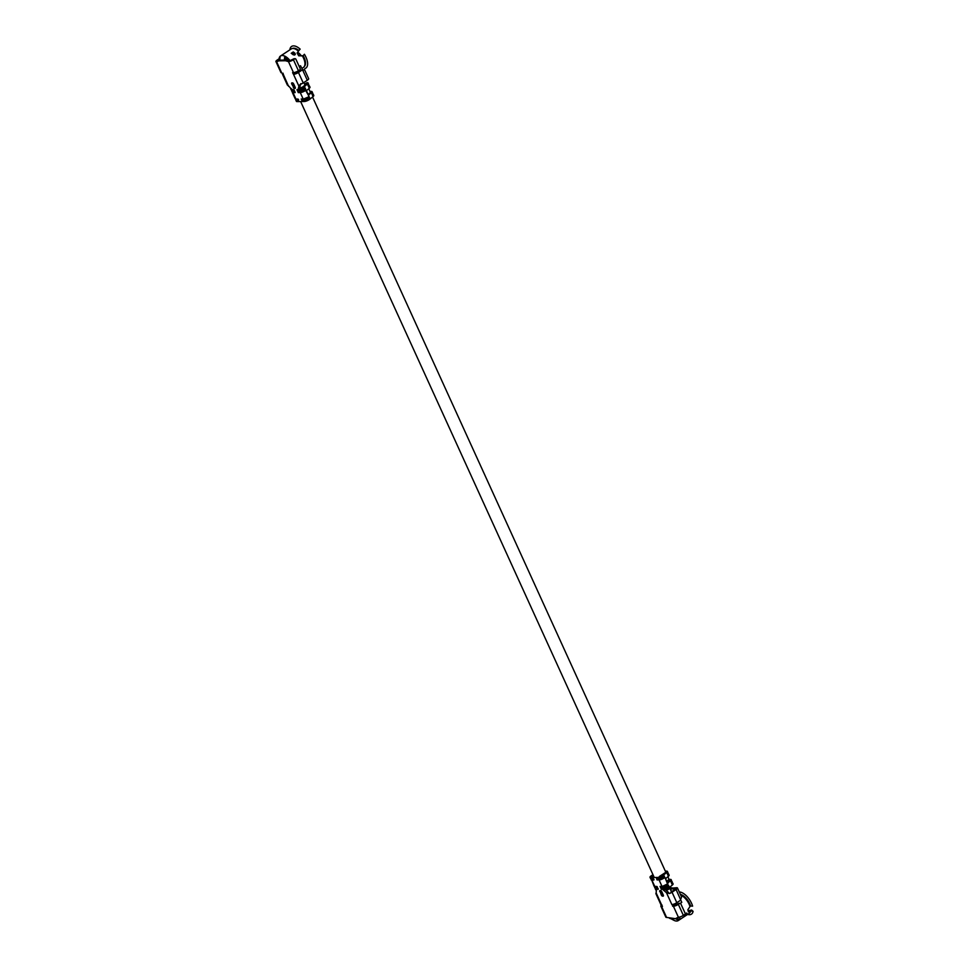 <?xml version="1.0" encoding="UTF-8"?>
<svg xmlns="http://www.w3.org/2000/svg" width="969" height="969" viewBox="0 0 969 969"><rect width="100%" height="100%" fill="white"/><g stroke="black" fill="none" stroke-linecap="round" stroke-linejoin="round"><path stroke-width="1.45" d="M667.883 876.739L668.816 878.786A6.359 1.659 155.5 0 1 666.72 881.281M670.306 886.696L670.536 887.204A4.433 1.163 155.5 0 1 666.248 890.414M687.615 914.421A12.96 6.395 -123.4 0 0 693.077 911.344L691.6 910.012L688.051 910.848M678.603 920.32L675.599 918.697L671.02 918.769L674.024 920.38A11.083 5.475 -123.4 0 0 678.603 920.32L677.755 918.467A9.157 4.518 -123.4 0 0 678.361 917.255A9.012 4.445 -123.4 0 1 677.694 918.406M693.077 911.344L690.909 910.799A10.816 5.342 56.6 0 1 689.855 912.604M690.134 912.047A10.816 5.342 -123.4 0 0 690.255 911.829A10.816 5.342 -123.4 0 0 690.558 910.933L690.909 910.799M679.838 916.989A11.083 5.475 -123.4 0 1 678.324 920.538A11.083 5.475 -123.4 0 0 678.324 920.538L688.983 913.513A11.083 5.475 -123.4 0 0 690.037 912.277A11.083 5.475 -123.4 0 0 690.388 911.187L690.558 910.933M690.388 911.187L688.487 911.914L687.881 909.697L689.989 906.56A11.083 5.475 -123.4 0 0 680.686 895.017M671.275 888.21L676.762 887.713A3.852 1.005 155.5 0 1 677.464 887.967A3.852 1.005 155.5 0 1 676.108 889.53L681.776 902.333L680.238 903.35M686.5 913.028L687.033 913.416L685.107 914.385M680.577 894.787A10.816 5.342 -123.4 0 1 690.122 906.003L689.989 906.56M690.122 906.003L692.617 906.148A12.96 6.395 -123.4 0 0 680.141 892.049M680.383 894.375A10.816 5.342 56.6 0 1 690.461 905.603M673.939 905.325L673.503 904.247M674.46 903.907L675.018 905.312M675.018 889.566A2.895 1.429 -123.4 0 0 674.46 889.675L670.96 892.231L675.575 889.106M684.841 915.511L686.149 914.651L685.737 913.537M684.695 915.608L684.453 916.177A11.083 5.475 -123.4 0 0 684.998 914.748M686.149 914.651L684.453 916.177M653.348 876.594L653.227 875.249M681.558 897.052L680.311 900.395L676.822 902.696A3.852 1.005 -24.5 0 1 671.868 904.574L673.394 906.245A3.852 1.005 155.5 0 0 678.348 904.38L683.351 915.378L684.756 914.457A0.969 0.799 89.2 0 0 685.071 913.149L680.832 903.847A0.969 0.799 89.2 0 0 679.741 903.459L678.348 904.38M665.303 871.083L666.866 871.143A3.852 1.005 155.5 0 1 667.387 871.385A3.852 1.005 155.5 0 1 666.684 872.475L663.535 875.08A3.852 1.005 155.5 0 1 657.927 877.429L650.72 877.539L651.301 878.81L653.251 878.786L653.833 880.034L653.251 878.786M669.518 879.755L667.29 882.468M668.646 881.342L668.634 880.3M668.125 873.699A3.852 1.005 155.5 0 1 668.549 873.929L669.131 875.189A3.852 1.005 155.5 0 1 668.428 876.279L666.066 878.229A0.969 0.654 79.8 0 0 665.921 879.513L667.181 882.287A0.969 0.654 79.8 0 0 668.101 882.698L670.463 880.748A3.852 1.005 155.5 0 0 671.166 879.658A3.852 1.005 155.5 0 0 670.633 879.416L670.124 879.38M665.558 872.463L659.332 876.509M653.336 878.883L650.587 878.568L650.005 877.284A3.852 1.005 -24.5 0 1 652.161 875.237L653.009 874.777M652.84 875.467L651.762 876.485L653.845 876.582M676.108 889.53L672.038 892.207A3.852 1.005 155.5 0 1 669.434 893.527L666.478 892.74L663.256 889.954L663.486 888.634L661.294 888.185M655.516 888.682A3.852 1.005 -24.5 0 0 655.407 889.142L655.71 889.796A3.852 1.005 -24.5 0 0 656.413 890.039L656.049 893.709M656.134 892.885L661.536 904.719A3.852 1.005 155.5 0 1 660.822 904.465L655.856 893.563M661.863 904.828A3.852 1.005 -24.5 0 0 660.846 906.172L665.848 917.171A3.852 1.005 -24.5 0 0 666.563 917.413L675.599 918.697M683.351 915.378A3.852 1.005 155.5 0 1 678.409 917.243L676.229 918.212M679.414 903.459A0.969 0.799 89.2 0 0 678.663 903.471L672.643 906.257M670.233 889.106L675.357 888.646M671.868 904.574L666.478 892.74L667.871 891.819L669.434 893.527M660.846 906.172A3.852 1.005 -24.5 0 0 661.548 906.415L666.563 917.413M661.536 904.719L662.445 906.366L661.548 906.415M671.02 918.769L669.579 918.309M673.067 904.38L674.036 905.337M667.871 891.819L665.315 889.603M662.844 888.137L660.797 888.064L661.367 889.312L663.329 889.288A3.852 1.005 155.5 0 0 668.937 886.938L669.228 887.592L672.389 884.988A3.852 1.005 155.5 0 0 673.092 883.885L672.801 883.244A3.852 1.005 155.5 0 1 672.777 883.558L672.195 882.299L672.777 883.558M669.228 887.592A3.852 1.005 155.5 0 1 663.632 889.942M650.005 877.284A3.852 1.005 -24.5 0 0 650.72 877.539M672.038 881.814A3.852 1.005 155.5 0 1 672.22 881.984A3.852 1.005 155.5 0 1 672.195 882.299L672.147 883.304M671.166 879.658L671.456 880.3A3.852 1.005 155.5 0 1 671.432 880.615L672.014 881.887L671.432 880.615L671.384 881.62M667.387 871.385L667.968 872.657A3.852 1.005 155.5 0 1 667.944 872.972L668.525 874.232L667.944 872.972L667.895 873.977M670.088 888.767L671.687 891.516M670.366 887.81L671.238 888.173M670.015 888.621L671.396 888.076M677.755 918.467L677.004 917.861M285.601 57.97A9.157 4.518 56.6 0 1 288.52 60.308M289.937 49.274A12.96 6.395 56.6 0 1 300.148 49.128L298.876 50.545A10.816 5.342 -123.4 0 0 292.408 48.511M293.038 48.474A10.816 5.342 56.6 0 1 293.28 48.45A10.816 5.342 56.6 0 1 298.622 50.897L298.876 50.545M280.55 55.984A11.083 5.475 56.6 0 1 280.562 55.972L291.233 48.947A11.083 5.475 56.6 0 1 292.783 48.474A11.083 5.475 56.6 0 1 298.452 51.163L298.622 50.897M279.072 60.417A11.083 5.475 56.6 0 1 280.211 56.238A11.083 5.475 56.6 0 1 284.789 56.166L285.758 59.69M280.562 55.972A11.083 5.475 56.6 0 1 290.119 60.684M302.716 70.022L300.511 65.735L299.251 66.558M298.452 51.163L297.083 53.029L298.755 55.839L302.243 55.73A11.083 5.475 56.6 0 1 304.46 66.219A11.083 5.475 56.6 0 1 303.418 67.455L301.904 68.448M295.073 53.343L295.279 54.543L293.05 54.688L295.024 54.409L295.073 53.343A11.083 5.475 -123.4 0 0 293.244 51.951L291.209 53.283A11.083 5.475 56.6 0 1 293.05 54.688M302.243 55.73L302.655 55.79A10.816 5.342 56.6 0 1 304.678 65.771A10.816 5.342 56.6 0 1 304.569 65.989M304.278 66.546A10.816 5.342 -123.4 0 0 303.127 55.681L304.399 54.276A12.96 6.395 56.6 0 1 304.847 68.533M295.908 73.184L295.412 72.215M294.467 72.481L294.939 73.402M293.437 54.748L293.813 53.84L293.001 54.385M293.304 52.714L294.721 53.828A10.647 5.257 -123.4 0 0 293.304 52.714L293.244 51.951M293.171 54.627A10.647 5.257 56.6 0 0 291.899 53.634L293.244 52.52M293.316 54.748L294.503 55.051M300.875 70.168L302.679 70.095L300.875 70.168L294.903 73.402L293.982 72.578M312.539 93.908A3.367 0.884 155.5 0 1 312.575 93.969L312.539 93.884A3.61 0.945 155.5 0 1 312.866 94.368L312.599 93.23A3.852 1.005 155.5 0 0 312.624 92.915L312.042 91.655A3.852 1.005 155.5 0 0 311.521 91.413L309.959 91.352M306.24 84.037L307.548 82.716L306.434 83.055M300.85 83.613L298.9 86.156L298.234 88.991L302.825 86.907L305.974 84.303L306.325 83.758L305.441 83.625L305.574 84.63M308.166 94.465L310.213 92.733M295.92 99.625A3.852 1.005 -24.5 0 0 295.811 100.086L296.393 101.357A3.852 1.005 -24.5 0 0 297.108 101.612L304.314 101.503A3.852 1.005 155.5 0 0 309.923 99.153L309.341 97.881A3.852 1.005 155.5 0 1 303.733 100.231L304.314 101.503M279.048 58.939L279.072 58.939A0.969 0.799 89.2 0 0 278.672 59.061L277.279 59.981A3.852 1.005 -24.5 0 0 275.923 61.544A3.852 1.005 -24.5 0 0 276.625 61.786L279.714 60.344M298.44 70.749L293.425 59.751L294.818 58.83A0.969 0.799 -90.8 0 1 295.908 59.218L300.148 68.52A0.969 0.799 -90.8 0 1 299.833 69.829L298.44 70.749A3.852 1.005 155.5 0 1 293.486 72.627L292.59 72.675L293.498 74.322A3.852 1.005 -24.5 0 0 298.452 72.457L301.953 70.156M286.037 59.569L284.305 60.381L285.661 59.484L289.876 60.708L293.752 58.843A0.969 0.799 -90.8 0 1 294.491 58.83M304.52 69.611L308.663 78.695A3.852 1.005 155.5 0 1 307.306 80.257L303.236 82.934A3.852 1.005 155.5 0 1 300.62 84.255L299.809 85.139M290.87 88.3A3.852 1.005 -24.5 0 0 290.7 88.857A3.852 1.005 -24.5 0 0 291.403 89.1L287.248 84.436M283.408 74.31L283.166 74.468A3.852 1.005 155.5 0 1 282.463 74.225A3.852 1.005 155.5 0 1 283.069 73.208M279.036 59.509L278.648 60.611M278.176 60.829L278.357 59.957M293.425 59.751A3.852 1.005 155.5 0 1 288.471 61.628L284.656 60.466M300.62 84.255L298.9 86.156L293.498 74.322L294.903 73.402M275.923 61.544L280.937 72.542A3.852 1.005 -24.5 0 0 281.64 72.784L276.625 61.786L278.03 60.865M293.934 89.826L290.991 89.511A3.852 1.005 -24.5 0 0 291.705 89.754L291.621 88.942M288.556 86.302L283.311 74.431L281.64 72.784M289.695 60.672L288.302 61.592M298.234 88.991L299.639 88.07L300.293 85.236M298.609 88.978L299.639 88.07M279.411 60.538L276.771 61.75M312.042 91.655A3.852 1.005 155.5 0 1 311.34 92.745L308.99 94.683A0.969 0.654 -100.2 0 1 308.069 94.284L306.81 91.51A0.969 0.654 -100.2 0 1 306.955 90.214L309.305 88.276L307.379 84.049L304.218 86.653A3.852 1.005 155.5 0 1 298.622 89.003L299.191 89.742A3.61 0.945 155.5 0 0 304.436 87.549L299.094 89.778L296.95 89.681L298.912 89.645A3.852 1.005 155.5 0 0 304.52 87.307L304.532 87.464M312.781 93.957A3.852 1.005 155.5 0 1 313.205 94.187L313.786 95.459A3.852 1.005 155.5 0 1 313.084 96.549L309.923 99.153M307.548 82.716A3.852 1.005 155.5 0 1 308.081 82.959A3.852 1.005 155.5 0 1 307.379 84.049M308.287 84.582A3.367 0.884 155.5 0 1 308.324 84.642L308.287 84.569A3.61 0.945 155.5 0 1 308.614 85.042L308.227 84.206M309.05 86.265A3.367 0.884 155.5 0 1 309.087 86.314L309.05 86.241A3.61 0.945 155.5 0 1 309.377 86.725L309.002 85.878M309.305 86.314A3.852 1.005 155.5 0 1 309.717 86.544L310.007 87.186A3.852 1.005 155.5 0 1 309.305 88.276M307.306 80.257L302.679 70.095L304.072 69.938M301.783 70.107L304.484 69.635M284.789 56.166L284.305 60.078L279.726 60.151L280.211 56.238M677.513 918.261A8.818 4.348 -123.4 0 0 678.021 917.401M673.867 905.3L673.394 904.283M687.033 913.416A11.083 5.475 56.6 0 1 686.488 914.845M685.616 913.67L684.586 916.008M685.725 913.61L686.379 913.173M686.137 913.355L686.415 913.343A10.647 5.257 56.6 0 1 686.028 914.482M670.633 879.416L669.325 880.736M671.469 881.269L672.038 881.572A3.852 1.005 155.5 0 1 672.014 881.887M657.067 886.623L655.516 887.059L657.382 887.035M657.83 888.307L656.279 888.73L658.145 888.706M653.578 878.98L652.028 879.416L653.893 879.38M651.786 878.931L651.834 879.004A3.367 0.884 -24.5 0 1 651.386 878.931A3.367 0.884 -24.5 0 0 651.41 879.198A3.367 0.884 -24.5 0 0 652.028 879.416L654.027 879.646M654.899 886.599A3.367 0.884 -24.5 0 0 654.887 886.841A3.367 0.884 -24.5 0 0 655.516 887.059L657.454 887.289M655.274 886.574L655.323 886.647A3.367 0.884 -24.5 0 1 654.874 886.587A3.61 0.945 -24.5 0 1 654.487 886.441M656.037 888.258L656.086 888.331A3.367 0.884 -24.5 0 1 655.638 888.258A3.367 0.884 -24.5 0 0 655.662 888.525A3.367 0.884 -24.5 0 0 656.279 888.73L658.217 888.973M651.265 879.355A3.852 1.005 -24.5 0 0 651.156 879.816A3.852 1.005 -24.5 0 0 651.871 880.058L651.943 879.743A3.61 0.945 -24.5 0 1 651.362 879.101M654.753 886.998A3.852 1.005 -24.5 0 0 654.644 887.471A3.852 1.005 -24.5 0 0 655.359 887.713L657.309 887.689L656.921 886.55L654.075 886.211A3.852 1.005 -24.5 0 0 654.778 886.453L651.871 880.058L653.833 880.034M654.838 887.64A3.852 1.005 -24.5 0 0 654.838 887.895A3.852 1.005 -24.5 0 0 655.541 888.137L655.432 887.386A3.61 0.945 -24.5 0 1 654.85 886.744M653.518 878.883L651.301 878.81A3.852 1.005 -24.5 0 1 650.587 878.568M655.589 888.379L655.407 889.142A3.852 1.005 -24.5 0 0 656.122 889.385L656.195 889.058A3.61 0.945 -24.5 0 1 655.613 888.428M656.413 890.039L656.122 889.385L658.266 888.961M663.353 895.368L662.033 894.847L660.495 891.456L661.064 890.85M662.687 895.429L663.099 896.155A1.248 0.618 -123.4 0 0 663.293 895.053L661.754 891.662A1.248 0.618 -123.4 0 0 660.567 890.584L660.495 891.456M662.033 894.847L660.155 891.577L661.367 895.077L663.438 895.465M663.22 895.417L663.099 896.155M661.015 890.753L661.754 891.662M672.038 892.207L676.822 902.696M679.741 903.459L678.663 903.471M671.917 887.786L670.512 888.706M657.043 878.859L657.2 879.658L659.235 879.307L657.273 879.331M656.752 878.847L657.127 879.985L659.162 879.634A3.61 0.945 155.5 0 0 664.419 877.429L664.116 876.364A3.852 1.005 155.5 0 1 658.508 878.713L656.546 878.738L658.593 878.81M662.469 886.465L660.579 886.574L662.723 886.962L662.76 888.028L660.797 888.064M662.081 886.453L660.216 886.502L660.761 886.986M660.022 890.596A1.248 0.618 -123.4 0 0 659.828 891.698M661.367 895.077A1.248 0.618 -123.4 0 0 662.566 896.155M661.718 891.601L663.341 895.719M663.232 888.137L663.486 888.634A3.367 0.884 155.5 0 0 668.392 886.587L668.658 886.756A3.61 0.945 155.5 0 1 663.414 888.961L661.367 889.312M678.409 917.243L673.394 906.245M656.546 878.738L657.127 879.985M669.204 886.72L667.52 884.249A3.61 0.945 155.5 0 1 662.263 886.453L660.034 886.381L660.604 887.64L662.566 887.604A3.852 1.005 155.5 0 0 668.174 885.266L667.617 884.176M667.423 884.346L667.435 884.491A3.367 0.884 155.5 0 1 662.542 886.55L662.723 886.962A3.367 0.884 155.5 0 0 667.629 884.903L667.895 885.085A3.61 0.945 155.5 0 1 662.651 887.289L660.604 887.64M667.871 883.789L662.178 886.478L660.034 886.381M664.952 877.393L667.593 884.007A3.852 1.005 155.5 0 1 661.997 886.356L659.077 879.961A3.852 1.005 155.5 0 0 664.686 877.611L663.935 876.703M663.535 875.08L664.031 876.606A3.61 0.945 155.5 0 1 658.787 878.798L657.927 877.429M657.309 887.689L656.74 886.429M658.084 889.36L657.503 888.101M668.186 886.029L668.21 886.175A3.367 0.884 155.5 0 1 663.305 888.222L661.342 888.258M660.979 888.185L668.283 885.932A3.61 0.945 155.5 0 1 663.026 888.125L662.76 888.028A3.852 1.005 155.5 0 0 668.368 885.69L668.38 885.848M658.993 878.81L659.235 879.307A3.367 0.884 155.5 0 0 664.14 877.26L663.959 876.848A3.367 0.884 155.5 0 1 659.053 878.895L657.091 878.931M656.728 878.859L658.69 878.835L664.383 876.133M666.684 872.475L668.428 876.279M670.463 880.748L672.389 884.988M668.658 886.356L668.658 885.654M671.614 881.342A3.852 1.005 155.5 0 1 672.038 881.572L672.389 883.498M667.847 873.553L668.549 873.929A3.852 1.005 155.5 0 1 668.525 874.232M285.637 58.225A8.818 4.348 56.6 0 1 288.181 60.211M294.334 72.518L294.733 73.365M297.628 52.29A6.311 3.113 56.6 0 1 301.311 55.936M297.616 52.302A6.504 3.21 56.6 0 1 301.238 55.948M295.279 54.543L293.91 54.434M307.052 82.68L305.562 83.6M295.06 92.007L293.195 92.031L294.746 91.595M294.297 90.323L292.432 90.347L293.982 89.923M298.549 99.65L296.684 99.674L298.234 99.238M298.173 99.153L298.488 100.304L296.684 99.674A3.367 0.884 -24.5 0 1 296.066 99.468A3.367 0.884 -24.5 0 1 296.066 99.213M298.67 99.904L295.242 98.826A3.852 1.005 -24.5 0 0 295.957 99.08L297.992 99.141M291.754 90.929A3.852 1.005 -24.5 0 0 291.754 91.183A3.852 1.005 -24.5 0 0 292.468 91.425L294.515 91.498M295.194 92.261L293.195 92.031A3.367 0.884 -24.5 0 1 292.577 91.813M294.431 90.577L291.875 89.875L293.752 89.826M293.668 89.717L294.237 90.977L292.432 90.347A3.367 0.884 -24.5 0 1 291.814 90.141M294.237 90.977L292.275 91.001L294.431 91.401L295 92.661L293.123 92.358A3.61 0.945 -24.5 0 1 292.529 91.716L292.335 92.443A3.852 1.005 -24.5 0 0 293.038 92.685L295.957 99.08L297.907 99.044M295 92.661L294.697 91.498M294.431 91.401L291.572 90.759A3.852 1.005 -24.5 0 0 292.275 91.001L292.347 90.674A3.61 0.945 -24.5 0 1 291.766 90.044M298.488 100.304L296.599 100.001A3.61 0.945 -24.5 0 1 296.017 99.371M292.977 83.152L292.408 83.758L293.946 87.137L295.266 87.658M294.818 58.83L293.752 58.843M295.17 87.271L295.157 87.331A1.248 0.618 56.6 0 1 295.012 88.445L293.946 87.137M295.339 87.767L294.588 87.719M292.408 83.758L293.607 87.258L291.73 83.988L292.468 82.874A1.248 0.618 56.6 0 1 293.668 83.964L295.206 87.343L293.668 83.964M295.012 88.445L295.133 87.719M303.236 82.934L298.452 72.457M289.876 60.708L288.471 61.628L293.486 72.627M308.784 96.791L309.063 97.699A3.61 0.945 155.5 0 1 303.818 99.904L301.771 100.255L301.383 99.129L303.249 99.068M308.59 96.973L308.796 97.518A3.367 0.884 155.5 0 1 303.891 99.577L301.856 99.928L301.698 99.129M305.55 88.76L305.586 90.056A3.61 0.945 155.5 0 1 300.329 92.261L298.367 92.285L297.725 91.352L299.954 91.425A3.61 0.945 155.5 0 0 305.199 89.221L297.895 91.486L299.76 91.425M298.21 91.474L300.16 91.437M304.787 87.077L304.823 88.373A3.61 0.945 155.5 0 1 299.566 90.577L297.604 90.601L297.132 89.802L298.997 89.754M297.447 89.802L299.397 89.754M294.467 88.458A1.248 0.618 56.6 0 1 293.28 87.367M291.73 83.988A1.248 0.618 56.6 0 1 291.935 82.886M293.631 83.891L292.141 83.031M305.356 88.336L305.09 88.554A3.852 1.005 155.5 0 1 299.482 90.904L297.531 90.929L296.95 89.681M301.202 98.995L303.43 99.068A3.61 0.945 155.5 0 0 308.687 96.864L303.345 99.104L301.202 98.995L301.771 100.255M306.119 90.008L305.853 90.238A3.852 1.005 155.5 0 1 300.257 92.588L298.295 92.612L297.725 91.352M297.108 101.612L296.526 100.328A3.852 1.005 -24.5 0 1 295.811 100.086L295.993 99.322M298.295 92.612L300.257 92.588L303.164 98.971A3.852 1.005 155.5 0 0 308.772 96.621L309.608 97.663L308.614 97.118A3.367 0.884 155.5 0 1 303.709 99.165L303.636 99.08M297.531 90.929L299.675 91.328A3.852 1.005 155.5 0 0 305.283 88.978L304.545 88.191A3.367 0.884 155.5 0 1 299.639 90.25L299.457 89.838A3.367 0.884 155.5 0 0 304.363 87.791L304.339 87.646M278.806 60.829L285.455 60.732M305.102 89.318L305.308 89.875A3.367 0.884 155.5 0 1 300.414 91.934L300.22 91.522A3.367 0.884 155.5 0 0 305.126 89.463L309.038 96.403M301.747 99.189L303.709 99.165L301.928 99.601M304.218 86.653L304.811 87.973M313.084 96.549L311.34 92.745M292.432 91.97A3.852 1.005 -24.5 0 0 292.335 92.443L295.242 98.826M291.669 90.299A3.852 1.005 -24.5 0 0 291.572 90.759L291.742 89.996M308.542 85.115L308.372 83.6A3.852 1.005 155.5 0 1 308.36 83.915M309.305 86.786L309.135 85.272A3.852 1.005 155.5 0 1 309.123 85.587M309.014 86.18L309.717 86.544A3.852 1.005 155.5 0 1 309.692 86.859M312.502 93.823L313.205 94.187A3.852 1.005 155.5 0 1 313.181 94.502M671.408 891.686L669.882 888.331M666.139 872.924L312.539 96.997M310.795 93.194L308.76 88.724M654.245 877.478L300.632 101.551M668.077 881.814L667.556 880.676M304.993 85.102L303.83 82.547M686.5 913.113L685.677 913.658M669.797 879.549L668.513 880.336M654.826 886.708L654.838 887.895L658.23 889.009M680.117 903.338L679.039 903.35M651.338 879.053L654.075 886.211M671.626 881.814L671.456 880.3M668.138 874.171L667.968 872.657M671.553 887.967L670.366 888.755M681.607 897.04L677.464 887.967M297.653 52.253L301.335 55.923M294.067 54.967L291.705 53.404M306.713 82.837L305.441 83.625M295.194 58.709L294.116 58.734M295.157 87.331L295.254 88.009M287.43 85.139L282.463 74.225M290.7 88.857L290.991 89.511M308.372 83.6L308.081 82.959M312.624 92.915L312.793 94.441"/></g></svg>
